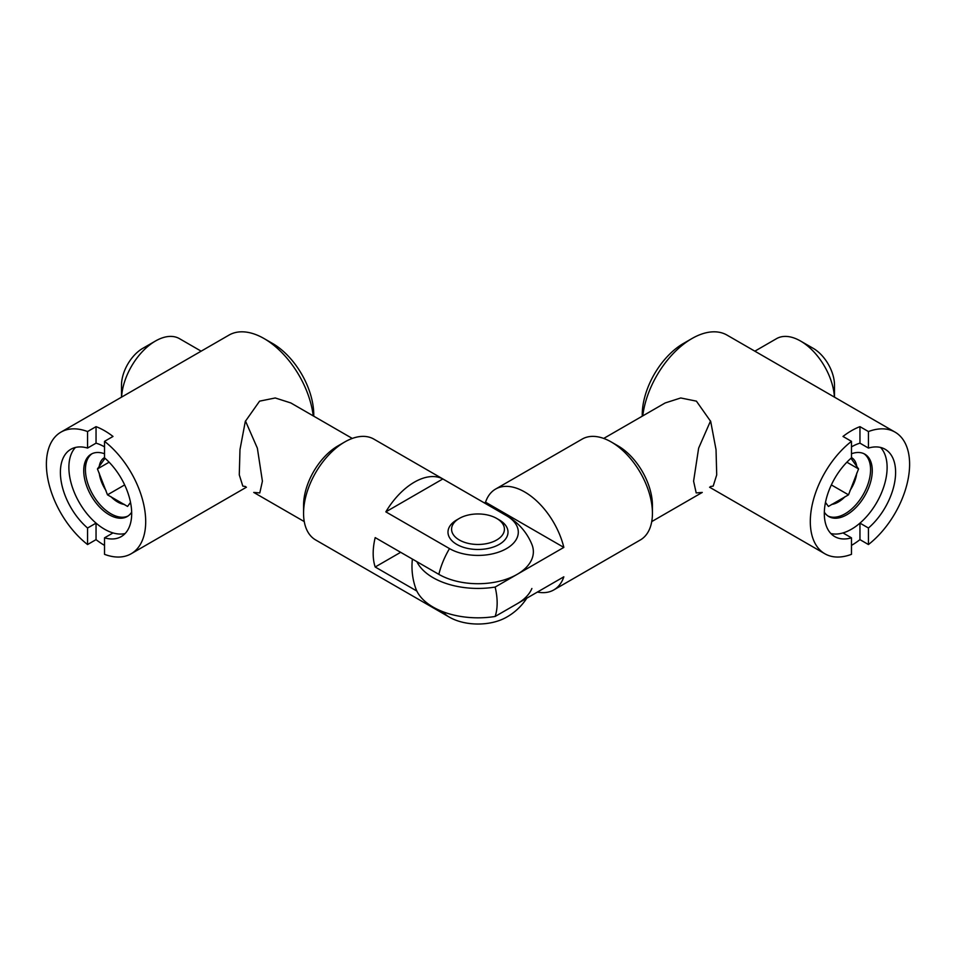 <?xml version="1.0" encoding="UTF-8"?>
<svg xmlns="http://www.w3.org/2000/svg" width="956" height="956" viewBox="0 0 956 956"><rect width="100%" height="100%" fill="white"/><g stroke="black" fill="none" stroke-linecap="round" stroke-linejoin="round"><path stroke-width="1.43" d="M507.11 516.037A58.22 58.22 0 0 1 531.883 544.406A55.364 31.966 180 0 1 517.148 574.353A55.364 31.966 180 0 1 438.852 574.353A58.22 33.615 -60 0 1 449.499 548.601A40.307 23.267 0 0 0 506.501 548.601A40.307 23.267 0 0 0 506.501 515.702A58.22 33.615 -60 0 1 507.11 516.037L373.844 439.103A58.22 33.615 120 0 0 344.734 441.983L344.734 441.983A58.22 33.615 120 0 0 303.566 513.288A58.22 33.615 120 0 0 315.623 539.937L448.89 616.871A58.22 33.615 -60 0 1 443.082 611.792M517.148 603.762A55.364 31.966 0 0 0 531.883 588.502M245.465 420.975L257.367 448.185L262.41 481.191L259.793 492.926L253.734 492.424L304.271 521.594M456.777 519.897L459.322 518.427A26.41 15.248 0 0 0 459.322 539.997A26.41 15.248 0 0 0 496.678 539.997A26.41 15.248 0 0 0 496.678 518.427A26.41 15.248 0 0 0 459.322 518.427L456.777 519.897A30.006 17.328 0 0 0 456.777 544.406A30.006 17.328 0 0 0 499.223 544.406A30.006 17.328 0 0 0 499.223 519.897L496.678 518.427M303.566 513.288L303.566 505.437A48.613 28.071 -60 0 1 337.946 445.902L344.734 441.983L337.946 445.902M449.499 548.601L385.842 511.854A58.22 33.615 -60 0 1 414.342 482.171A58.22 33.615 -60 0 1 442.843 478.944L506.501 515.702M416.84 591.047L375.194 567.004A58.22 33.615 -60 0 1 375.194 537.607L438.852 574.353M121.508 397.158L121.508 385.137A30.006 17.328 -60 0 1 142.719 348.378L155.458 341.029A48.015 27.724 120 0 0 121.579 397.11M442.843 478.944L385.842 511.854M201.154 351.175L179.465 338.651A48.015 27.724 120 0 0 155.458 341.029L142.719 348.378M400.66 552.305L375.194 567.004M506.501 617.206A40.307 23.267 180 0 1 505.234 617.911A40.307 23.267 180 0 1 450.766 617.911A58.22 58.22 0 0 1 448.89 616.871A58.22 33.615 -60 0 0 449.499 617.206M416.84 561.638A63.514 36.675 0 0 0 433.08 577.687A63.514 36.675 0 0 0 495.136 587.068A58.22 33.615 60 0 1 495.136 616.465A63.514 36.675 180 0 1 433.08 607.084A63.514 36.675 180 0 1 415.776 588.502A66.024 66.024 0 0 1 412.395 559.081M651.729 521.594L702.266 492.424L696.195 492.926L693.59 481.191L698.633 448.161L710.535 420.975M618.054 445.902L611.266 441.983L618.054 445.902A48.613 28.071 60 0 1 652.434 505.437L652.434 513.288A58.22 33.615 -120 0 0 611.266 441.983L611.266 441.983A58.22 33.615 -120 0 0 582.156 439.103L495.578 489.078A58.22 33.615 60 0 1 524.689 491.97A58.22 33.615 60 0 1 563.837 547.406L495.136 587.068M495.136 616.465L563.837 576.803A58.22 33.615 60 0 1 553.799 589.924L640.377 539.937A58.22 33.615 -120 0 0 652.434 513.288M553.799 589.924A58.22 33.615 60 0 1 537.415 592.063M834.421 397.11A48.015 27.724 -120 0 0 800.542 341.029L813.281 348.378A30.006 17.328 60 0 1 834.492 385.137L834.492 397.158M813.281 348.378L800.542 341.029A48.015 27.724 -120 0 0 776.535 338.651L754.846 351.175M484.334 502.892L485.54 502.199A58.22 33.615 60 0 1 495.578 489.078M485.54 502.199L563.837 547.406M109.115 462.202L97.44 468.942L107.49 494.826L127.578 506.429L130.518 502.378M104.527 453.753A36.017 20.793 -120 0 0 91.19 454.16A36.017 20.793 -120 0 0 83.734 470.651A36.017 20.793 -120 0 0 99.448 506.895A36.017 20.793 -120 0 0 127.208 516.539A36.017 20.793 -120 0 0 131.665 512.153M105.017 458.294L97.44 468.942M124.65 484.919L107.49 494.826M352.286 438.434L290.815 402.942L275.244 397.971L259.59 401.15L245.31 421.417L239.98 449.595L239.275 474.821L242.812 486.114L245.465 486.496M125.128 533.532A50.417 29.11 60 0 1 113.011 532.922A50.417 29.11 -120 0 1 104.527 529.206A50.417 29.11 -120 0 1 96.042 523.123L96.042 539.638A70.218 40.546 -120 0 0 104.527 545.386M313.759 416.183L313.759 414.785A58.22 33.615 60 0 0 272.591 343.479L264.107 338.579A70.218 40.546 -120 0 0 228.986 335.102L60.933 432.136A70.218 40.546 60 0 1 87.558 431.55L96.042 426.651A70.218 40.546 -120 0 1 104.527 430.714A70.218 40.546 -120 0 1 113.011 436.45L104.527 441.349A70.218 40.546 60 0 1 143.376 502.964A70.218 40.546 60 0 1 131.151 553.763A70.218 40.546 60 0 1 104.527 554.337L104.527 537.834A50.417 29.11 -120 0 0 121.245 536.603A50.417 29.11 -120 0 0 130.375 501.685A50.417 29.11 -120 0 0 104.527 457.864L104.527 441.349M96.042 539.638L87.558 544.538A70.218 40.546 60 0 1 48.708 482.935A70.218 40.546 60 0 1 60.933 432.136M313.221 415.872A70.218 40.546 -120 0 0 264.107 338.579L272.591 343.479M104.527 446.882A50.417 29.11 -120 0 0 96.042 443.166L87.558 448.065A50.417 29.11 -120 0 0 70.828 449.284A50.417 29.11 -120 0 0 61.71 484.202A50.417 29.11 -120 0 0 87.558 528.023L87.558 544.538M87.558 448.065L87.558 431.55M96.042 443.166L96.042 426.651M104.527 537.834L113.011 532.922M75.44 447.456A50.417 29.11 60 0 0 96.042 523.123L87.558 528.023M846.885 462.202L858.56 468.942L850.983 458.294M824.335 512.153A36.017 20.793 120 0 0 828.792 516.539A36.017 20.793 120 0 0 856.552 506.895A36.017 20.793 120 0 0 872.266 470.651A36.017 20.793 120 0 0 864.81 454.16A36.017 20.793 120 0 0 851.473 453.753M825.482 502.378L828.422 506.429L848.51 494.826L858.56 468.942M831.35 484.919L848.51 494.826M710.535 486.496L713.188 486.114L716.713 474.893L716.032 449.667L710.69 421.429L696.41 401.15L680.744 397.971L665.173 402.954L603.714 438.434M868.442 431.55A70.218 40.546 -60 0 1 895.067 432.136A70.218 40.546 -60 0 1 907.292 482.935A70.218 40.546 -60 0 1 868.442 544.538L868.442 528.023A50.417 29.11 120 0 0 894.29 484.202A50.417 29.11 120 0 0 885.172 449.284A50.417 29.11 120 0 0 868.442 448.065L868.442 431.55L859.958 426.651L859.958 443.166A50.417 29.11 120 0 0 851.473 446.882M880.56 447.456A50.417 29.11 -60 0 1 859.958 523.123A50.417 29.11 120 0 1 851.473 529.206A50.417 29.11 120 0 1 842.989 532.922L851.473 537.834L851.473 554.337A70.218 40.546 -60 0 1 824.849 553.763A70.218 40.546 -60 0 1 812.624 502.964A70.218 40.546 -60 0 1 851.473 441.349L842.989 436.45A70.218 40.546 120 0 1 851.473 430.714A70.218 40.546 120 0 1 859.958 426.651M642.241 416.183L642.241 414.785A58.22 33.615 -60 0 1 683.409 343.479L691.893 338.579A70.218 40.546 120 0 0 642.779 415.872M895.067 432.136L727.014 335.102A70.218 40.546 120 0 0 691.893 338.579L683.409 343.479M868.442 544.538L859.958 539.638L859.958 523.123L868.442 528.023M851.473 545.386A70.218 40.546 120 0 0 859.958 539.638M851.473 441.349L851.473 457.864A50.417 29.11 120 0 0 825.625 501.685A50.417 29.11 120 0 0 834.755 536.603A50.417 29.11 120 0 0 851.473 537.834M868.442 448.065L859.958 443.166M842.989 532.922A50.417 29.11 -60 0 1 830.872 533.532M99.221 473.065A26.41 15.248 -120 0 0 106.008 490.536M110.908 496.63A26.41 15.248 -120 0 0 124.459 504.457M129.371 504.015A26.41 15.248 -120 0 0 130.721 503.418M128.032 516.013A36.017 20.793 60 0 1 100.595 505.318A36.017 20.793 60 0 1 85.431 469.671A36.017 20.793 60 0 1 92.063 453.706M104.527 457.554A26.41 15.248 -120 0 0 99.221 466.528M856.779 466.528A26.41 15.248 120 0 0 851.473 457.554M863.937 453.706A36.017 20.793 -60 0 1 870.569 469.671A36.017 20.793 -60 0 1 855.405 505.318A36.017 20.793 -60 0 1 827.968 516.013M825.279 503.418A26.41 15.248 120 0 0 826.629 504.015M831.541 504.457A26.41 15.248 120 0 0 845.092 496.63M849.992 490.536A26.41 15.248 120 0 0 856.779 473.065M505.234 617.911A58.22 58.22 0 0 0 526.816 598.181M246.421 487.213L131.151 553.763M709.579 487.213L824.849 553.763"/></g></svg>
